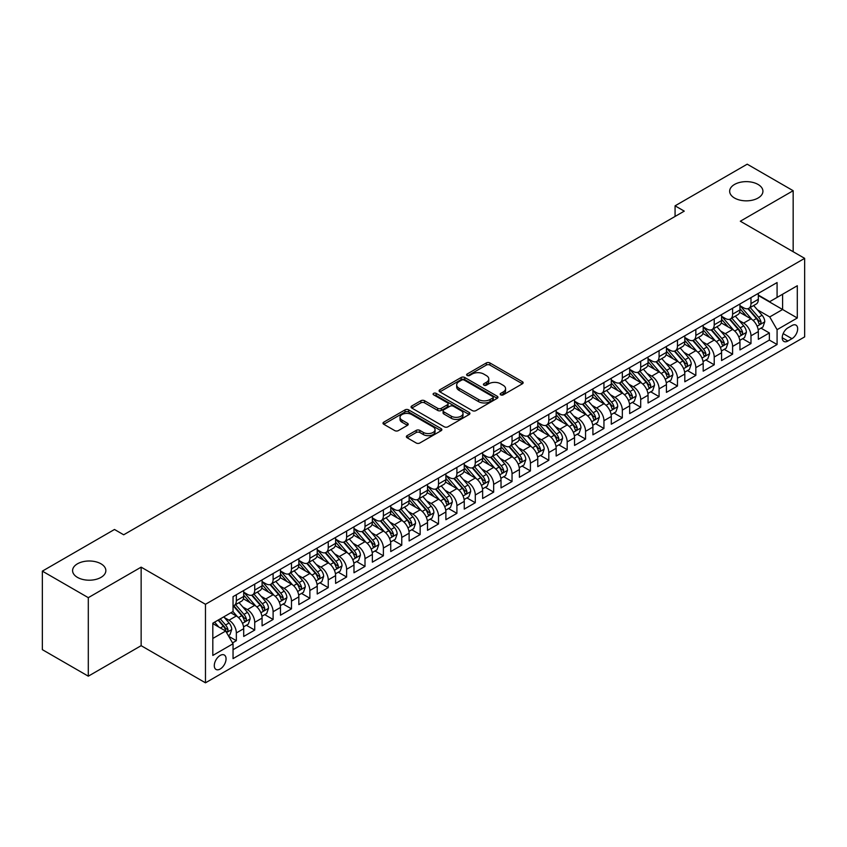 <?xml version="1.0" encoding="UTF-8"?>
<svg xmlns="http://www.w3.org/2000/svg" width="847" height="847" viewBox="0 0 847 847"><rect width="100%" height="100%" fill="white"/><g stroke="black" fill="none" stroke-linecap="round" stroke-linejoin="round"><path stroke-width="1.27" d="M500.704 394.85A1.789 1.027 0 0 0 503.224 394.85L522.398 383.786A2.552 1.472 0 0 0 523.139 382.749A2.552 1.472 0 0 0 522.398 381.701L489.926 362.95A2.552 1.472 0 0 0 486.316 362.95L467.142 374.025A1.789 1.027 0 0 0 466.623 374.755A1.789 1.027 0 0 0 467.142 375.475A1.789 1.027 0 0 0 469.672 375.475L472.15 374.046A8.163 4.711 0 0 1 483.701 374.046L486.4 375.613A8.163 4.711 0 0 1 488.793 378.948A8.163 4.711 0 0 1 486.4 382.272L483.923 383.712A1.789 1.027 0 0 0 483.404 384.432A1.789 1.027 0 0 0 483.923 385.163A1.789 1.027 0 0 0 486.453 385.163L488.931 383.733A8.163 4.711 0 0 1 500.471 383.733L503.182 385.3A8.163 4.711 0 0 1 505.574 388.625A8.163 4.711 0 0 1 503.182 391.96L500.704 393.4A1.789 1.027 0 0 0 500.175 394.12A1.789 1.027 0 0 0 500.704 394.85L500.704 393.4M100.984 563.806A16.633 9.603 0 0 0 82.847 561.73A16.633 9.603 0 0 0 72.588 570.603A16.633 9.603 0 0 0 77.458 577.389A16.633 9.603 0 0 0 95.584 579.475A16.633 9.603 0 0 0 105.854 570.603A16.633 9.603 0 0 0 100.984 563.806M758.054 184.445A16.633 9.603 0 0 0 739.929 182.37A16.633 9.603 0 0 0 729.659 191.242A16.633 9.603 0 0 0 734.529 198.029A16.633 9.603 0 0 0 752.665 200.114A16.633 9.603 0 0 0 762.925 191.242A16.633 9.603 0 0 0 758.054 184.445M220.178 669.024A8.322 4.807 120 0 0 225.609 661.698A8.322 4.807 120 0 0 224.328 655.027A8.322 4.807 120 0 0 220.178 655.44A8.322 4.807 120 0 0 214.736 662.767A8.322 4.807 120 0 0 216.017 669.437A8.322 4.807 120 0 0 220.178 669.024M407.111 435.654A2.552 1.472 0 0 0 406.369 436.703A2.552 1.472 0 0 0 407.111 437.74L416.226 443.002A2.552 1.472 0 0 0 419.837 443.002L441.118 430.71A2.552 1.472 0 0 0 441.869 429.673A2.552 1.472 0 0 0 441.118 428.624L408.646 409.874A2.552 1.472 0 0 0 405.035 409.874L383.755 422.166A2.552 1.472 0 0 0 383.003 423.214A2.552 1.472 0 0 0 383.755 424.252L394.755 430.604A2.552 1.472 0 0 0 398.365 430.604L407.471 425.342A2.552 1.472 0 0 0 408.222 424.305A2.552 1.472 0 0 0 407.471 423.267L402.018 420.112A6.829 3.939 0 0 1 400.017 417.327A6.829 3.939 0 0 1 404.231 413.685A6.829 3.939 0 0 1 411.674 414.543L433.05 426.877A6.829 3.939 0 0 1 435.051 429.673A6.829 3.939 0 0 1 430.837 433.304A6.829 3.939 0 0 1 423.394 432.457L419.837 430.392A2.552 1.472 0 0 0 416.226 430.392L407.111 435.654L407.111 437.74M141.142 567.151L88.3 597.664L42.35 571.132L42.35 649.66L88.3 676.181L141.142 645.679L205.472 682.82L205.472 604.292L141.142 567.151L141.142 645.679M793.163 251.728L793.163 190.713L740.32 221.215L804.65 258.356L205.472 604.292M793.163 190.713L747.213 164.18L675.07 205.832L675.07 216.44M42.35 571.132L114.493 529.481L123.683 534.785L684.26 211.136L675.07 205.832M472.33 410.604A2.552 1.472 0 0 0 475.94 410.604L497.231 398.312A2.552 1.472 0 0 0 497.972 397.275A2.552 1.472 0 0 0 497.231 396.237L464.749 377.487A2.552 1.472 0 0 0 461.149 377.487L439.858 389.779A2.552 1.472 0 0 0 439.106 390.816A2.552 1.472 0 0 0 439.858 391.854L472.33 410.604M434.352 395.242A1.789 1.027 0 0 1 436.163 395.496L436.163 393.368L469.174 412.425A2.552 1.472 0 0 1 469.926 413.474A2.552 1.472 0 0 1 469.174 414.511L447.883 426.803A2.552 1.472 0 0 1 444.273 426.803L411.801 408.053L411.801 405.967A2.552 1.472 0 0 0 411.06 407.015A2.552 1.472 0 0 0 411.801 408.053M411.801 405.967L420.917 400.716A2.552 1.472 0 0 1 424.527 400.716L437.698 408.318A2.552 1.472 0 0 0 441.298 408.318L447.343 404.824A2.552 1.472 0 0 0 448.095 403.786A2.552 1.472 0 0 0 447.343 402.738L433.632 394.829A1.789 1.027 0 0 1 433.113 394.099A1.789 1.027 0 0 1 434.215 393.146A1.789 1.027 0 0 1 436.163 393.368M232.533 642.894L236.345 640.692L228.722 636.288M224.381 617.548L228.997 620.205A10.397 6.003 60 0 1 236.345 632.942L243.703 628.696L243.703 636.446L254.725 630.083L246.361 625.255M242.761 606.939L247.377 609.596A10.397 6.003 60 0 1 254.725 622.333L262.083 618.088L262.083 625.838L273.105 619.464L264.74 614.636M261.141 596.32L265.757 598.988A10.397 6.003 60 0 1 273.105 611.725L280.463 607.479L280.463 615.218L291.484 608.855L283.12 604.027M279.521 585.711L284.137 588.379A10.397 6.003 60 0 1 291.484 601.105L298.843 596.86L298.843 604.61L309.864 598.247L301.5 593.419M297.9 575.102L302.517 577.76A10.397 6.003 60 0 1 309.864 590.497L317.223 586.251L317.223 594.001L328.244 587.638L319.88 582.8M316.28 564.483L320.897 567.151A10.397 6.003 60 0 1 328.244 579.888L335.603 575.642L335.603 583.392L346.624 577.019L338.26 572.191M334.66 553.874L339.276 556.543A10.397 6.003 60 0 1 346.624 569.279L353.982 565.034L353.982 572.773L365.004 566.41L356.64 561.582M353.04 543.266L357.656 545.934A10.397 6.003 60 0 1 365.004 558.66L372.362 554.414L372.362 562.164L383.384 555.801L375.02 550.974M371.42 532.657L376.036 535.315A10.397 6.003 60 0 1 383.384 548.051L390.742 543.806L390.742 551.556L401.764 545.182L393.4 540.354M389.8 522.038L394.416 524.706A10.397 6.003 60 0 1 401.764 537.443L409.122 533.197L409.122 540.947L420.144 534.573L411.78 529.746M408.18 511.429L412.796 514.097A10.397 6.003 60 0 1 420.144 526.834L427.502 522.588L427.502 530.328L438.524 523.965L430.16 519.137M426.56 500.821L431.176 503.489A10.397 6.003 60 0 1 438.524 516.215L445.882 511.969L445.882 519.719L456.904 513.356L448.539 508.528M444.94 490.212L449.556 492.869A10.397 6.003 60 0 1 456.904 505.606L464.262 501.36L464.262 509.111L475.283 502.737L466.919 497.909M463.32 479.593L467.936 482.261A10.397 6.003 60 0 1 475.283 494.997L482.642 490.752L482.642 498.502L493.663 492.128L485.299 487.3M481.699 468.984L486.316 471.652A10.397 6.003 60 0 1 493.663 484.389L501.022 480.143L501.022 487.883L512.043 481.52L503.679 476.692M500.079 458.375L504.696 461.043A10.397 6.003 60 0 1 512.043 473.769L519.402 469.524L519.402 477.274L530.423 470.911L522.059 466.083M518.459 447.767L523.075 450.424A10.397 6.003 60 0 1 530.423 463.161L537.771 458.915L537.771 466.665L548.803 460.292L540.439 455.464M536.839 437.147L541.455 439.815A10.397 6.003 60 0 1 548.803 452.552L556.151 448.307L556.151 456.046L567.183 449.683L558.819 444.855M555.219 426.539L559.835 429.207A10.397 6.003 60 0 1 567.183 441.933L574.531 437.698L574.531 445.437L585.563 439.074L577.199 434.246M573.599 415.93L578.215 418.587A10.397 6.003 60 0 1 585.563 431.324L592.911 427.079L592.911 434.829L603.943 428.466L595.579 423.638M591.979 405.321L596.595 407.979A10.397 6.003 60 0 1 603.943 420.715L611.29 416.47L611.29 424.22L622.323 417.846L613.959 413.018M610.359 394.702L614.975 397.37A10.397 6.003 60 0 1 622.323 410.107L629.67 405.861L629.67 413.601L640.703 407.238L632.338 402.41M628.739 384.093L633.355 386.761A10.397 6.003 60 0 1 640.703 399.488L648.05 395.242L648.05 402.992L659.082 396.629L650.718 391.801M647.119 373.485L651.735 376.142A10.397 6.003 60 0 1 659.082 388.879L666.43 384.633L666.43 392.383L677.462 386.02L669.098 381.192M665.498 362.876L670.115 365.533A10.397 6.003 60 0 1 677.462 378.27L684.81 374.025L684.81 381.775L695.842 375.401L687.478 370.573M683.878 352.257L688.495 354.925A10.397 6.003 60 0 1 695.842 367.662L703.19 363.416L703.19 371.155L714.222 364.792L705.858 359.964M702.258 341.648L706.874 344.316A10.397 6.003 60 0 1 714.222 357.042L721.57 352.797L721.57 360.547L732.602 354.184L724.238 349.356M720.638 331.039L725.254 333.697A10.397 6.003 60 0 1 732.602 346.434L739.95 342.188L739.95 349.938L750.982 343.564L750.982 335.825A10.397 6.003 -120 0 0 743.634 323.088L739.018 320.42M742.618 338.736L750.982 343.564M243.703 628.696A10.397 6.003 -120 0 0 236.345 615.97L230.839 612.783M262.083 618.088A10.397 6.003 -120 0 0 254.725 605.351L243.364 598.787M280.463 607.479A10.397 6.003 -120 0 0 273.105 594.742L261.744 588.178M298.843 596.86A10.397 6.003 -120 0 0 291.484 584.134L280.124 577.569M317.223 586.251A10.397 6.003 -120 0 0 309.864 573.514L298.504 566.961M335.603 575.642A10.397 6.003 -120 0 0 328.244 562.906L316.884 556.341M353.982 565.034A10.397 6.003 -120 0 0 346.624 552.297L335.264 545.733M372.362 554.414A10.397 6.003 -120 0 0 365.004 541.688L353.644 535.124M390.742 543.806A10.397 6.003 -120 0 0 383.384 531.069L372.024 524.515M409.122 533.197A10.397 6.003 -120 0 0 401.764 520.46L390.403 513.896M427.502 522.588A10.397 6.003 -120 0 0 420.144 509.852L408.783 503.287M445.882 511.969A10.397 6.003 -120 0 0 438.524 499.243L427.163 492.679M464.262 501.36A10.397 6.003 -120 0 0 456.904 488.624L445.543 482.07M482.642 490.752A10.397 6.003 -120 0 0 475.283 478.015L463.923 471.451M501.022 480.143A10.397 6.003 -120 0 0 493.663 467.406L482.303 460.842M519.402 469.524A10.397 6.003 -120 0 0 512.043 456.798L500.683 450.233M537.771 458.915A10.397 6.003 -120 0 0 530.423 446.178L519.063 439.625M556.151 448.307A10.397 6.003 -120 0 0 548.803 435.57L537.432 429.006M574.531 437.698A10.397 6.003 -120 0 0 567.183 424.961L555.812 418.397M592.911 427.079A10.397 6.003 -120 0 0 585.563 414.352L574.192 407.788M611.29 416.47A10.397 6.003 -120 0 0 603.943 403.733L592.572 397.169M629.67 405.861A10.397 6.003 -120 0 0 622.323 393.124L610.952 386.56M648.05 395.242A10.397 6.003 -120 0 0 640.703 382.516L629.332 375.952M666.43 384.633A10.397 6.003 -120 0 0 659.082 371.907L647.711 365.343M684.81 374.025A10.397 6.003 -120 0 0 677.462 361.288L666.091 354.724M703.19 363.416A10.397 6.003 -120 0 0 695.842 350.679L684.471 344.115M721.57 352.797A10.397 6.003 -120 0 0 714.222 340.071L702.851 333.506M739.95 342.188A10.397 6.003 -120 0 0 732.602 329.451L721.231 322.898M791.966 325.534L787.922 327.863A8.057 4.648 120 0 0 782.66 334.967A8.057 4.648 120 0 0 783.899 341.426A8.057 4.648 120 0 0 787.922 341.023L791.966 338.684A8.057 4.648 120 0 0 797.228 331.59A8.057 4.648 120 0 0 796 325.132A8.057 4.648 120 0 0 791.966 325.534M205.472 682.82L804.65 336.884L804.65 258.356M212.819 638.458L225.683 631.036L233.041 643.762L233.041 658.627L777.08 344.528L777.08 329.674L769.732 316.937L757.398 309.811M233.041 643.762L212.819 655.44L212.819 623.18L233.041 611.513L233.041 596.648L777.08 282.549L777.08 297.413L797.302 285.735L797.302 317.996L777.08 329.674M243.703 592.191L247.377 594.319A10.397 6.003 60 0 0 252.575 594.838L259.923 590.592A10.397 6.003 -120 0 0 262.083 585.828L262.083 579.888M262.083 581.582L265.757 583.71A10.397 6.003 60 0 0 270.955 584.218L278.303 579.973A10.397 6.003 -120 0 0 280.463 575.219L280.463 569.279M280.463 570.973L284.137 573.091A10.397 6.003 60 0 0 289.335 573.61L296.683 569.364A10.397 6.003 -120 0 0 298.843 564.61L298.843 558.66M298.843 560.365L302.517 562.482A10.397 6.003 60 0 0 307.715 563.001L315.063 558.755A10.397 6.003 -120 0 0 317.223 553.991L317.223 548.051M317.223 549.745L320.897 551.873A10.397 6.003 60 0 0 326.095 552.382L333.443 548.147A10.397 6.003 -120 0 0 335.603 543.382L335.603 537.443M335.603 539.137L339.276 541.265A10.397 6.003 60 0 0 344.475 541.773L351.823 537.527A10.397 6.003 -120 0 0 353.982 532.774L353.982 526.823M353.982 528.528L357.656 530.646A10.397 6.003 60 0 0 362.855 531.164L370.203 526.919A10.397 6.003 -120 0 0 372.362 522.165L372.362 516.215M372.362 517.919L376.036 520.037A10.397 6.003 60 0 0 381.235 520.556L388.582 516.31A10.397 6.003 -120 0 0 390.742 511.546L390.742 505.606M390.742 507.3L394.416 509.428A10.397 6.003 60 0 0 399.615 509.936L406.962 505.701A10.397 6.003 -120 0 0 409.122 500.937L409.122 494.997M409.122 496.691L412.796 498.819A10.397 6.003 60 0 0 417.995 499.328L425.342 495.082A10.397 6.003 -120 0 0 427.502 490.328L427.502 484.378M427.502 486.083L431.176 488.2A10.397 6.003 60 0 0 436.374 488.719L443.722 484.473A10.397 6.003 -120 0 0 445.882 479.709L445.882 473.769M445.882 475.474L449.556 477.592A10.397 6.003 60 0 0 454.754 478.11L462.102 473.865A10.397 6.003 -120 0 0 464.262 469.1L464.262 463.161M464.262 464.855L467.936 466.983A10.397 6.003 60 0 0 473.134 467.491L480.482 463.245A10.397 6.003 -120 0 0 482.642 458.492L482.642 452.552M482.642 454.246L486.316 456.364A10.397 6.003 60 0 0 491.514 456.882L498.862 452.637A10.397 6.003 -120 0 0 501.022 447.883L501.022 441.933M501.022 443.637L504.696 445.755A10.397 6.003 60 0 0 509.894 446.274L517.242 442.028A10.397 6.003 -120 0 0 519.402 437.264L519.402 431.324M519.402 433.029L523.075 435.146A10.397 6.003 60 0 0 528.274 435.665L535.622 431.419A10.397 6.003 -120 0 0 537.771 426.655L537.771 420.715M537.771 422.409L541.455 424.538A10.397 6.003 60 0 0 546.654 425.046L554.002 420.8A10.397 6.003 -120 0 0 556.151 416.046L556.151 410.107M556.151 411.801L559.835 413.918A10.397 6.003 60 0 0 565.034 414.437L572.381 410.192A10.397 6.003 -120 0 0 574.531 405.438L574.531 399.488M574.531 401.192L578.215 403.31A10.397 6.003 60 0 0 583.414 403.828L590.761 399.583A10.397 6.003 -120 0 0 592.911 394.818L592.911 388.879M592.911 390.573L596.595 392.701A10.397 6.003 60 0 0 601.793 393.22L609.141 388.974A10.397 6.003 -120 0 0 611.29 384.21L611.29 378.27M611.29 379.964L614.975 382.092A10.397 6.003 60 0 0 620.173 382.6L627.521 378.355A10.397 6.003 -120 0 0 629.67 373.601L629.67 367.662M629.67 369.356L633.355 371.473A10.397 6.003 60 0 0 638.553 371.992L645.901 367.746A10.397 6.003 -120 0 0 648.05 362.992L648.05 357.042M648.05 358.747L651.735 360.864A10.397 6.003 60 0 0 656.933 361.383L664.281 357.138A10.397 6.003 -120 0 0 666.43 352.373L666.43 346.434M666.43 348.128L670.115 350.256A10.397 6.003 60 0 0 675.313 350.774L682.661 346.529A10.397 6.003 -120 0 0 684.81 341.765L684.81 335.825M684.81 337.519L688.495 339.647A10.397 6.003 60 0 0 693.693 340.155L701.041 335.91A10.397 6.003 -120 0 0 703.19 331.156L703.19 325.216M703.19 326.91L706.874 329.028A10.397 6.003 60 0 0 712.073 329.547L719.421 325.301A10.397 6.003 -120 0 0 721.57 320.547L721.57 314.597M721.57 316.302L725.254 318.419A10.397 6.003 60 0 0 730.453 318.938L737.801 314.692A10.397 6.003 -120 0 0 739.95 309.928L739.95 303.988M233.041 649.713L769.362 340.071L769.362 332.956L758.33 339.329L758.33 331.579A10.397 6.003 -120 0 0 750.982 318.843L739.611 312.278M739.95 305.682L743.634 307.81A10.397 6.003 -120 0 0 748.833 308.319A10.397 6.003 -120 0 0 750.982 303.565L750.982 297.625M748.833 308.319L756.18 304.084A10.397 6.003 -120 0 0 758.33 299.319L758.33 293.38M236.345 594.742L236.345 600.682A10.397 6.003 60 0 1 234.196 605.446A10.397 6.003 60 0 1 233.041 605.859M234.196 605.446L241.543 601.201A10.397 6.003 -120 0 0 243.703 596.436L243.703 590.497M254.725 584.134L254.725 590.073A10.397 6.003 60 0 1 252.575 594.838M273.105 573.514L273.105 579.464A10.397 6.003 60 0 1 270.955 584.218M291.484 562.906L291.484 568.845A10.397 6.003 60 0 1 289.335 573.61M309.864 552.297L309.864 558.237A10.397 6.003 60 0 1 307.715 563.001M328.244 541.688L328.244 547.628A10.397 6.003 60 0 1 326.095 552.382M346.624 531.069L346.624 537.019A10.397 6.003 60 0 1 344.475 541.773M365.004 520.46L365.004 526.4A10.397 6.003 60 0 1 362.855 531.164M383.384 509.852L383.384 515.791A10.397 6.003 60 0 1 381.235 520.556M401.764 499.243L401.764 505.183A10.397 6.003 60 0 1 399.615 509.936M420.144 488.624L420.144 494.574A10.397 6.003 60 0 1 417.995 499.328M438.524 478.015L438.524 483.955A10.397 6.003 60 0 1 436.374 488.719M456.904 467.406L456.904 473.346A10.397 6.003 60 0 1 454.754 478.11M475.283 456.798L475.283 462.737A10.397 6.003 60 0 1 473.134 467.491M493.663 446.178L493.663 452.129A10.397 6.003 60 0 1 491.514 456.882M512.043 435.57L512.043 441.509A10.397 6.003 60 0 1 509.894 446.274M530.423 424.961L530.423 430.901A10.397 6.003 60 0 1 528.274 435.665M548.803 414.352L548.803 420.292A10.397 6.003 60 0 1 546.654 425.046M567.183 403.733L567.183 409.683A10.397 6.003 60 0 1 565.034 414.437M585.563 393.124L585.563 399.064A10.397 6.003 60 0 1 583.414 403.828M603.943 382.516L603.943 388.455A10.397 6.003 60 0 1 601.793 393.22M622.323 371.897L622.323 377.847A10.397 6.003 60 0 1 620.173 382.6M640.703 361.288L640.703 367.227A10.397 6.003 60 0 1 638.553 371.992M659.082 350.679L659.082 356.619A10.397 6.003 60 0 1 656.933 361.383M677.462 340.071L677.462 346.01A10.397 6.003 60 0 1 675.313 350.774M695.842 329.451L695.842 335.401A10.397 6.003 60 0 1 693.693 340.155M714.222 318.843L714.222 324.782A10.397 6.003 60 0 1 712.073 329.547M732.602 308.234L732.602 314.173A10.397 6.003 60 0 1 730.453 318.938M732.602 346.434L732.602 354.184M714.222 357.042L714.222 364.792M695.842 367.662L695.842 375.401M677.462 378.27L677.462 386.02M659.082 388.879L659.082 396.629M640.703 399.488L640.703 407.238M622.323 410.107L622.323 417.846M603.943 420.715L603.943 428.466M585.563 431.324L585.563 439.074M567.183 441.933L567.183 449.683M548.803 452.552L548.803 460.292M530.423 463.161L530.423 470.911M512.043 473.769L512.043 481.52M493.663 484.389L493.663 492.128M475.283 494.997L475.283 502.737M456.904 505.606L456.904 513.356M438.524 516.215L438.524 523.965M420.144 526.834L420.144 534.573M401.764 537.443L401.764 545.182M383.384 548.051L383.384 555.801M365.004 558.66L365.004 566.41M346.624 569.279L346.624 577.019M328.244 579.888L328.244 587.638M309.864 590.497L309.864 598.247M291.484 601.105L291.484 608.855M273.105 611.725L273.105 619.464M254.725 622.333L254.725 630.083M236.345 632.942L236.345 640.692M225.683 631.036L212.819 623.604M769.732 316.937L782.596 309.504L782.596 294.227L797.302 285.735M758.33 295.497L797.302 317.996M758.33 295.074L769.732 301.659L777.08 297.413M88.3 597.664L88.3 676.181M760.998 328.128L769.362 332.956M769.362 340.071L777.08 344.528M501.413 395.104L503.182 394.088A8.163 4.711 0 0 0 505.574 390.753L505.574 388.625M488.793 378.948L488.793 381.065A8.163 4.711 0 0 1 486.4 384.4L484.632 385.417M522.398 381.701L522.398 383.786L489.926 365.078A2.552 1.472 0 0 0 486.316 365.078L467.862 375.729M497.189 398.334L464.749 379.604A2.552 1.472 0 0 0 461.149 379.604L439.889 391.875M492.721 398.005A1.789 1.027 0 0 0 493.24 397.275A1.789 1.027 0 0 0 492.721 396.544L464.209 380.091A1.789 1.027 0 0 0 461.689 380.091L459.074 381.595A8.163 4.711 0 0 0 456.681 384.93A8.163 4.711 0 0 0 459.074 388.265L478.555 399.509A8.163 4.711 0 0 0 490.106 399.509L492.721 398.005L492.721 400.123A1.789 1.027 0 0 0 493.24 399.392L493.24 397.275M456.681 384.93L456.681 387.058A8.163 4.711 0 0 0 459.074 390.382L459.074 388.265M492.721 400.123L490.106 401.637A8.163 4.711 0 0 1 478.555 401.637L459.074 390.382M411.833 408.074L420.917 402.833L420.917 400.716M448.095 403.786L448.095 405.904A2.552 1.472 0 0 1 447.343 406.952L441.298 410.435A2.552 1.472 0 0 1 437.698 410.435L424.527 402.833A2.552 1.472 0 0 0 420.917 402.833M436.163 395.496L469.143 414.532M451.356 416.205A6.829 3.939 0 0 0 458.799 417.063A6.829 3.939 0 0 0 463.013 413.421A6.829 3.939 0 0 0 461.012 410.636L453.473 406.285A2.552 1.472 0 0 0 449.873 406.285L443.828 409.779A2.552 1.472 0 0 0 443.076 410.816A2.552 1.472 0 0 0 443.828 411.854L451.356 416.205L451.356 418.323A6.829 3.939 0 0 0 458.799 419.18A6.829 3.939 0 0 0 463.013 415.538L463.013 413.421M443.076 410.816L443.076 412.934A2.552 1.472 0 0 0 443.828 413.982L443.828 411.854M451.356 418.323L443.828 413.982M435.051 429.673L435.051 431.79A6.829 3.939 0 0 1 430.837 435.432A6.829 3.939 0 0 1 423.394 434.575L419.837 432.521A2.552 1.472 0 0 0 416.226 432.521L407.142 437.761M400.017 417.327L400.017 419.445A6.829 3.939 0 0 0 402.018 422.23L402.018 420.112M407.471 423.267L407.471 425.342L402.018 422.23M441.086 430.731L408.646 412.002A2.552 1.472 0 0 0 405.035 412.002L383.786 424.273M758.181 329.758L762.925 327.016L764.767 321.712A6.892 3.981 -120 0 0 762.078 315.243L753.682 305.523M751.998 319.52L742.046 307.99A19.883 11.477 -120 0 0 739.95 305.799M746.546 316.28L740.966 309.833A16.506 9.529 -120 0 0 739.95 308.721M747.89 308.7L756.382 318.536A6.892 3.981 60 0 1 758.838 323.279C759.875 324.666 760.617 324.242 761.051 322.008A6.892 3.981 -120 0 0 758.594 317.254L750.188 307.535M748.388 308.541L757.514 319.107A3.504 2.022 60 0 1 758.404 320.473L761.051 322.008M758.838 323.279L759.346 324.094M739.802 340.367L744.545 337.625L746.387 332.32A6.892 3.981 -120 0 0 743.708 325.851L735.302 316.132M733.618 330.129L723.666 318.599A19.883 11.477 -120 0 0 721.57 316.407M728.166 326.889L722.586 320.441A16.506 9.529 -120 0 0 721.57 319.33M729.511 319.308L738.002 329.144A6.892 3.981 60 0 1 740.458 333.887C741.496 335.274 742.237 334.851 742.671 332.617A6.892 3.981 -120 0 0 740.214 327.874L731.808 318.144M730.008 319.15L739.135 329.716A3.504 2.022 60 0 1 740.024 331.092L742.671 332.617M740.458 333.887L740.966 334.703M721.422 350.976L726.165 348.233L728.007 342.929A6.892 3.981 -120 0 0 725.328 336.46L716.922 326.741M715.239 340.738L705.286 329.208A19.883 11.477 -120 0 0 703.19 327.027M709.786 337.508L704.206 331.05A16.506 9.529 -120 0 0 703.19 329.949M711.131 329.917L719.622 339.753A6.892 3.981 60 0 1 722.078 344.496C723.116 345.883 723.857 345.46 724.291 343.226A6.892 3.981 -120 0 0 721.835 338.482L713.439 328.763M711.628 329.758L720.755 340.325A3.504 2.022 60 0 1 721.644 341.701L724.291 343.226M722.078 344.496L722.586 345.311M703.042 361.595L707.785 358.853L709.627 353.548A6.892 3.981 -120 0 0 706.949 347.079L698.542 337.35M696.859 351.346L686.906 339.816A19.883 11.477 -120 0 0 684.81 337.635M691.406 348.117L685.826 341.669A16.506 9.529 -120 0 0 684.81 340.558M692.751 340.536L701.242 350.362A6.892 3.981 60 0 1 703.698 355.115C704.736 356.492 705.477 356.068 705.911 353.834A6.892 3.981 -120 0 0 703.455 349.091L695.059 339.372M693.248 340.367L702.375 350.933A3.504 2.022 60 0 1 703.264 352.31L705.911 353.834M703.698 355.115L704.206 355.931M684.662 372.204L689.405 369.461L691.247 364.157A6.892 3.981 -120 0 0 688.569 357.688L680.162 347.969M678.479 361.965L668.527 350.436A19.883 11.477 -120 0 0 666.43 348.244M673.026 358.726L667.447 352.278A16.506 9.529 -120 0 0 666.43 351.166M674.371 351.145L682.862 360.981A6.892 3.981 60 0 1 685.318 365.724C686.356 367.111 687.097 366.687 687.531 364.454A6.892 3.981 -120 0 0 685.075 359.7L676.679 349.98M674.868 350.986L683.995 361.553A3.504 2.022 60 0 1 684.884 362.918L687.531 364.454M685.318 365.724L685.826 366.539M666.282 382.812L671.025 380.07L672.867 374.766A6.892 3.981 -120 0 0 670.189 368.297L661.782 358.577M660.099 372.574L650.147 361.044A19.883 11.477 -120 0 0 648.05 358.853M654.646 369.334L649.067 362.887A16.506 9.529 -120 0 0 648.05 361.775M655.991 361.754L664.482 371.589A6.892 3.981 60 0 1 666.938 376.333C667.976 377.72 668.717 377.296 669.151 375.062A6.892 3.981 -120 0 0 666.695 370.319L658.299 360.589M656.489 361.595L665.615 372.161A3.504 2.022 60 0 1 666.504 373.538L669.151 375.062M666.938 376.333L667.447 377.148M647.902 393.432L652.645 390.689L654.487 385.374A6.892 3.981 -120 0 0 651.809 378.905L643.402 369.186M641.719 383.183L631.767 371.653A19.883 11.477 -120 0 0 629.67 369.472M636.266 379.954L630.687 373.495A16.506 9.529 -120 0 0 629.67 372.394M637.611 372.362L646.102 382.198A6.892 3.981 60 0 1 648.558 386.941C649.596 388.328 650.337 387.905 650.771 385.671A6.892 3.981 -120 0 0 648.315 380.928L639.919 371.208M638.109 372.204L647.235 382.77A3.504 2.022 60 0 1 648.124 384.146L650.771 385.671M648.558 386.941L649.067 387.757M629.522 404.04L634.265 401.298L636.108 395.994A6.892 3.981 -120 0 0 633.429 389.525L625.022 379.795M623.339 393.802L613.387 382.262A19.883 11.477 -120 0 0 611.29 380.081M617.887 390.562L612.307 384.115A16.506 9.529 -120 0 0 611.29 383.003M619.231 382.982L627.722 392.807A6.892 3.981 60 0 1 630.179 397.561C631.216 398.937 631.957 398.514 632.391 396.28A6.892 3.981 -120 0 0 629.935 391.536L621.539 381.817M619.729 382.812L628.855 393.379A3.504 2.022 60 0 1 629.745 394.755L632.391 396.28M630.179 397.561L630.687 398.376M611.142 414.649L615.885 411.907L617.728 406.602A6.892 3.981 -120 0 0 615.049 400.133L606.643 390.414M604.97 404.411L595.007 392.881A19.883 11.477 -120 0 0 592.911 390.689M599.507 401.171L593.927 394.723A16.506 9.529 -120 0 0 592.911 393.611M600.851 393.59L609.342 403.426A6.892 3.981 60 0 1 611.799 408.169C612.836 409.556 613.577 409.133 614.011 406.899A6.892 3.981 -120 0 0 611.555 402.145L603.159 392.426M601.349 393.432L610.475 403.998A3.504 2.022 60 0 1 611.365 405.364L614.011 406.899M611.799 408.169L612.307 408.985M592.762 425.258L597.506 422.515L599.348 417.211A6.892 3.981 -120 0 0 596.669 410.742L588.263 401.023M586.59 415.019L576.627 403.49A19.883 11.477 -120 0 0 574.531 401.298M581.127 411.78L575.558 405.332A16.506 9.529 -120 0 0 574.531 404.231M582.471 404.199L590.962 414.035A6.892 3.981 60 0 1 593.419 418.778C594.456 420.165 595.197 419.741 595.632 417.507A6.892 3.981 -120 0 0 593.175 412.764L584.779 403.034M582.969 404.04L592.095 414.607A3.504 2.022 60 0 1 592.985 415.983L595.632 417.507M593.419 418.778L593.927 419.593M574.382 435.877L579.126 433.135L580.968 427.82A6.892 3.981 -120 0 0 578.289 421.361L569.883 411.631M568.21 425.628L558.247 414.098A19.883 11.477 -120 0 0 556.151 411.917M562.747 422.399L557.178 415.951A16.506 9.529 -120 0 0 556.151 414.839M564.091 414.808L572.583 424.643A6.892 3.981 60 0 1 575.039 429.387C576.076 430.774 576.818 430.35 577.252 428.116A6.892 3.981 -120 0 0 574.795 423.373L566.399 413.654M564.589 414.649L573.715 425.215A3.504 2.022 60 0 1 574.605 426.592L577.252 428.116M575.039 429.387L575.547 430.212M556.003 446.485L560.746 443.743L562.588 438.439A6.892 3.981 -120 0 0 559.909 431.97L551.503 422.24M549.83 436.247L539.867 424.707A19.883 11.477 -120 0 0 537.771 422.526M544.367 433.008L538.798 426.56A16.506 9.529 -120 0 0 537.771 425.448M545.712 425.427L554.203 435.263A6.892 3.981 60 0 1 556.659 440.006C557.697 441.382 558.438 440.959 558.872 438.725A6.892 3.981 -120 0 0 556.415 433.982L548.02 424.262M546.209 425.258L555.336 435.834A3.504 2.022 60 0 1 556.225 437.2L558.872 438.725M556.659 440.006L557.167 440.821M537.623 457.094L542.366 454.352L544.208 449.048A6.892 3.981 -120 0 0 541.529 442.579L533.123 432.859M531.45 446.856L521.487 435.326A19.883 11.477 -120 0 0 519.402 433.135M525.987 443.616L520.418 437.168A16.506 9.529 -120 0 0 519.402 436.057M527.332 436.036L535.833 445.871A6.892 3.981 60 0 1 538.279 450.615C539.317 452.002 540.058 451.578 540.492 449.344A6.892 3.981 -120 0 0 538.036 444.59L529.64 434.871M527.829 435.877L536.956 446.443A3.504 2.022 60 0 1 537.845 447.809L540.492 449.344M538.279 450.615L538.787 451.43M519.243 467.703L523.997 464.961L525.828 459.656A6.892 3.981 -120 0 0 523.15 453.187L514.754 443.468M513.07 457.465L503.107 445.935A19.883 11.477 -120 0 0 501.022 443.754M507.607 454.225L502.038 447.777A16.506 9.529 -120 0 0 501.022 446.676M508.952 446.644L517.453 456.48A6.892 3.981 60 0 1 519.899 461.223C520.937 462.61 521.678 462.187 522.112 459.953A6.892 3.981 -120 0 0 519.656 455.21L511.26 445.48M509.449 446.485L518.576 457.052A3.504 2.022 60 0 1 519.465 458.428L522.112 459.953M519.899 461.223L520.407 462.038M500.863 478.322L505.617 475.58L507.448 470.265A6.892 3.981 -120 0 0 504.77 463.807L496.374 454.077M494.69 468.073L484.728 456.544A19.883 11.477 -120 0 0 482.642 454.363M489.227 464.844L483.658 458.396A16.506 9.529 -120 0 0 482.642 457.285M490.572 457.253L499.074 467.089A6.892 3.981 60 0 1 501.519 471.832C502.557 473.219 503.298 472.795 503.732 470.561A6.892 3.981 -120 0 0 501.276 465.818L492.88 456.099M491.069 457.094L500.196 467.66A3.504 2.022 60 0 1 501.085 469.037L503.732 470.561M501.519 471.832L502.027 472.658M482.483 488.931L487.237 486.189L489.068 480.884A6.892 3.981 -120 0 0 486.39 474.415L477.994 464.696M476.31 478.693L466.348 467.163A19.883 11.477 -120 0 0 464.262 464.971M470.847 475.453L465.278 469.005A16.506 9.529 -120 0 0 464.262 467.893M472.192 467.872L480.694 477.708A6.892 3.981 60 0 1 483.15 482.451C484.177 483.838 484.918 483.404 485.352 481.17A6.892 3.981 -120 0 0 482.896 476.427L474.5 466.708M472.69 467.713L481.827 478.28A3.504 2.022 60 0 1 482.705 479.646L485.352 481.17M483.15 482.451L483.648 483.266M464.103 499.539L468.857 496.797L470.688 491.493A6.892 3.981 -120 0 0 468.01 485.024L459.614 475.305M457.931 489.301L447.968 477.772A19.883 11.477 -120 0 0 445.882 475.58M452.467 486.062L446.898 479.614A16.506 9.529 -120 0 0 445.882 478.502M453.812 478.481L462.314 488.317A6.892 3.981 60 0 1 464.77 493.06C465.797 494.447 466.538 494.023 466.972 491.789A6.892 3.981 -120 0 0 464.516 487.046L456.12 477.316M454.31 478.322L463.447 488.888A3.504 2.022 60 0 1 464.325 490.254L466.972 491.789M464.77 493.06L465.268 493.875M445.723 510.148L450.477 507.406L452.309 502.102A6.892 3.981 -120 0 0 449.63 495.633L441.234 485.913M439.551 499.91L429.588 488.38A19.883 11.477 -120 0 0 427.502 486.199M434.088 496.681L428.518 490.222A16.506 9.529 -120 0 0 427.502 489.121M435.432 489.09L443.934 498.925A6.892 3.981 60 0 1 446.39 503.669C447.417 505.056 448.158 504.632 448.592 502.398A6.892 3.981 -120 0 0 446.136 497.655L437.74 487.925M435.93 488.931L445.067 499.497A3.504 2.022 60 0 1 445.946 500.873L448.592 502.398M446.39 503.669L446.888 504.484M427.343 520.767L432.097 518.025L433.929 512.71A6.892 3.981 -120 0 0 431.25 506.252L422.854 496.522M421.171 510.519L411.208 498.989A19.883 11.477 -120 0 0 409.122 496.808M415.708 507.289L410.139 500.842A16.506 9.529 -120 0 0 409.122 499.73M417.052 499.698L425.554 509.534A6.892 3.981 60 0 1 428.01 514.288C429.037 515.664 429.778 515.241 430.212 513.007A6.892 3.981 -120 0 0 427.756 508.264L419.36 498.544M417.56 499.539L426.687 510.106A3.504 2.022 60 0 1 427.566 511.482L430.212 513.007M428.01 514.288L428.508 515.103M408.963 531.376L413.717 528.634L415.549 523.33A6.892 3.981 -120 0 0 412.87 516.861L404.474 507.141M402.791 521.138L392.828 509.608A19.883 11.477 -120 0 0 390.742 507.417M397.328 517.898L391.759 511.45A16.506 9.529 -120 0 0 390.742 510.339M398.672 510.318L407.174 520.153A6.892 3.981 60 0 1 409.63 524.896C410.657 526.283 411.398 525.86 411.833 523.615A6.892 3.981 -120 0 0 409.376 518.872L400.98 509.153M399.181 510.159L408.307 520.725A3.504 2.022 60 0 1 409.186 522.091L411.833 523.615M409.63 524.896L410.128 525.712M390.583 541.985L395.337 539.243L397.169 533.938A6.892 3.981 -120 0 0 394.49 527.469L386.094 517.75M384.411 531.747L374.448 520.217A19.883 11.477 -120 0 0 372.362 518.025M378.948 528.507L373.379 522.059A16.506 9.529 -120 0 0 372.362 520.947M380.292 520.926L388.794 530.762A6.892 3.981 60 0 1 391.25 535.505C392.277 536.892 393.019 536.469 393.453 534.235A6.892 3.981 -120 0 0 390.996 529.491L382.6 519.762M380.801 520.767L389.927 531.334A3.504 2.022 60 0 1 390.806 532.71L393.453 534.235M391.25 535.505L391.748 536.32M372.204 552.593L376.957 549.851L378.789 544.547A6.892 3.981 -120 0 0 376.11 538.078L367.714 528.359M366.031 542.355L356.068 530.825A19.883 11.477 -120 0 0 353.982 528.644M360.568 539.126L354.999 532.668A16.506 9.529 -120 0 0 353.982 531.567M361.913 531.535L370.414 541.371A6.892 3.981 60 0 1 372.871 546.114C373.898 547.501 374.639 547.077 375.073 544.843A6.892 3.981 -120 0 0 372.616 540.1L364.221 530.381M362.421 531.376L371.547 541.942A3.504 2.022 60 0 1 372.426 543.319L375.073 544.843M372.871 546.114L373.368 546.929M353.824 563.213L358.577 560.47L360.409 555.166A6.892 3.981 -120 0 0 357.73 548.697L349.335 538.967M347.651 552.964L337.688 541.434A19.883 11.477 -120 0 0 335.603 539.253M342.188 549.735L336.619 543.287A16.506 9.529 -120 0 0 335.603 542.175M343.533 542.154L352.034 551.979A6.892 3.981 60 0 1 354.491 556.733C355.518 558.109 356.259 557.686 356.693 555.452A6.892 3.981 -120 0 0 354.237 550.709L345.841 540.989M344.041 541.985L353.167 552.551A3.504 2.022 60 0 1 354.046 553.927L356.693 555.452M354.491 556.733L354.988 557.548M335.444 573.821L340.198 571.079L342.029 565.775A6.892 3.981 -120 0 0 339.351 559.306L330.955 549.587M329.271 563.583L319.308 552.053A19.883 11.477 -120 0 0 317.223 549.862M323.808 560.343L318.239 553.896A16.506 9.529 -120 0 0 317.223 552.784M325.153 552.763L333.654 562.599A6.892 3.981 60 0 1 336.111 567.342C337.138 568.729 337.879 568.305 338.313 566.071A6.892 3.981 -120 0 0 335.857 561.317L327.461 551.598M325.661 552.604L334.787 563.17A3.504 2.022 60 0 1 335.666 564.536L338.313 566.071M336.111 567.342L336.608 568.157M317.064 584.43L321.818 581.688L323.649 576.384A6.892 3.981 -120 0 0 320.971 569.915L312.575 560.195M310.891 574.192L300.929 562.662A19.883 11.477 -120 0 0 298.843 560.47M305.428 570.952L299.859 564.504A16.506 9.529 -120 0 0 298.843 563.393M306.773 563.371L315.275 573.207A6.892 3.981 60 0 1 317.731 577.95C318.758 579.337 319.499 578.914 319.933 576.68A6.892 3.981 -120 0 0 317.477 571.937L309.081 562.207M307.281 563.213L316.407 573.779A3.504 2.022 60 0 1 317.286 575.155L319.933 576.68M317.731 577.95L318.228 578.766M298.684 595.049L303.438 592.307L305.269 586.992A6.892 3.981 -120 0 0 302.591 580.523L294.195 570.804M292.511 584.801L282.549 573.271A19.883 11.477 -120 0 0 280.463 571.09M287.048 581.571L281.479 575.113A16.506 9.529 -120 0 0 280.463 574.012M288.393 573.98L296.895 583.816A6.892 3.981 60 0 1 299.351 588.559C300.378 589.946 301.119 589.523 301.553 587.289A6.892 3.981 -120 0 0 299.097 582.545L290.701 572.826M288.901 573.821L298.028 584.388A3.504 2.022 60 0 1 298.906 585.764L301.553 587.289M299.351 588.559L299.849 589.374M280.304 605.658L285.058 602.916L286.889 597.611A6.892 3.981 -120 0 0 284.211 591.142L275.815 581.413M274.132 595.409L264.169 583.879A19.883 11.477 -120 0 0 262.083 581.698M268.668 592.18L263.099 585.732A16.506 9.529 -120 0 0 262.083 584.621M270.013 584.599L278.515 594.425A6.892 3.981 60 0 1 280.971 599.178C281.998 600.555 282.739 600.131 283.173 597.897A6.892 3.981 -120 0 0 280.717 593.154L272.321 583.435M270.521 584.43L279.648 594.996A3.504 2.022 60 0 1 280.526 596.373L283.173 597.897M280.971 599.178L281.469 599.994M261.924 616.267L266.678 613.524L268.51 608.22A6.892 3.981 -120 0 0 265.831 601.751L257.435 592.032M255.752 606.029L245.789 594.499A19.883 11.477 -120 0 0 243.703 592.307M250.289 602.789L244.719 596.341A16.506 9.529 -120 0 0 243.703 595.229M251.633 595.208L260.135 605.044A6.892 3.981 60 0 1 262.591 609.787C263.618 611.174 264.359 610.751 264.793 608.517A6.892 3.981 -120 0 0 262.337 603.763L253.941 594.043M252.141 595.049L261.268 605.616A3.504 2.022 60 0 1 262.147 606.981L264.793 608.517M262.591 609.787L263.089 610.602M243.544 626.875L248.298 624.133L250.13 618.829A6.892 3.981 -120 0 0 247.451 612.36L239.055 602.641M237.372 616.637L232.978 611.545M231.909 613.397L231.189 612.572M233.253 605.817L241.755 615.653A6.892 3.981 60 0 1 244.211 620.396C245.238 621.783 245.979 621.359 246.413 619.125A6.892 3.981 -120 0 0 243.957 614.382L235.561 604.652M233.761 605.658L242.888 616.224A3.504 2.022 60 0 1 243.767 617.601L246.413 619.125M244.211 620.396L244.709 621.211M228.351 635.652L229.918 634.752L231.75 629.437A6.892 3.981 -120 0 0 229.071 622.979L223.788 616.849M218.844 627.087L214.598 622.153M213.529 624.017L212.819 623.191M218.081 620.142L223.375 626.261A6.892 3.981 60 0 1 225.831 631.004C226.858 632.391 227.599 631.968 228.034 629.734A6.892 3.981 -120 0 0 225.577 624.991L220.294 618.871M218.515 619.898L224.508 626.833A3.504 2.022 60 0 1 225.387 628.209L228.034 629.734M225.831 631.004L226.329 631.83M228.997 620.205L236.345 615.97M247.377 609.596L254.725 605.351M265.757 598.988L273.105 594.742M284.137 588.379L291.484 584.134M302.517 577.76L309.864 573.514M320.897 567.151L328.244 562.906M339.276 556.543L346.624 552.297M357.656 545.934L365.004 541.688M376.036 535.315L383.384 531.069M394.416 524.706L401.764 520.46M412.796 514.097L420.144 509.852M431.176 503.489L438.524 499.243M449.556 492.869L456.904 488.624M467.936 482.261L475.283 478.015M486.316 471.652L493.663 467.406M504.696 461.043L512.043 456.798M523.075 450.424L530.423 446.178M541.455 439.815L548.803 435.57M559.835 429.207L567.183 424.961M578.215 418.587L585.563 414.352M596.595 407.979L603.943 403.733M614.975 397.37L622.323 393.124M633.355 386.761L640.703 382.516M651.735 376.142L659.082 371.907M670.115 365.533L677.462 361.288M688.495 354.925L695.842 350.679M706.874 344.316L714.222 340.071M725.254 333.697L732.602 329.451M743.634 323.088L750.982 318.843M750.982 303.565L758.33 299.319M236.345 600.682L243.703 596.436M254.725 590.073L262.083 585.828M273.105 579.464L280.463 575.219M291.484 568.845L298.843 564.61M309.864 558.237L317.223 553.991M328.244 547.628L335.603 543.382M346.624 537.019L353.982 532.774M365.004 526.4L372.362 522.165M383.384 515.791L390.742 511.546M401.764 505.183L409.122 500.937M420.144 494.574L427.502 490.328M438.524 483.955L445.882 479.709M456.904 473.346L464.262 469.1M475.283 462.737L482.642 458.492M493.663 452.129L501.022 447.883M512.043 441.509L519.402 437.264M530.423 430.901L537.771 426.655M548.803 420.292L556.151 416.046M567.183 409.683L574.531 405.438M585.563 399.064L592.911 394.818M603.943 388.455L611.29 384.21M622.323 377.847L629.67 373.601M640.703 367.227L648.05 362.992M659.082 356.619L666.43 352.373M677.462 346.01L684.81 341.765M695.842 335.401L703.19 331.156M714.222 324.782L721.57 320.547M732.602 314.173L739.95 309.928M750.982 335.825L758.33 331.579M783.157 333.602L791.966 338.684M782.226 337.731L787.922 341.023M503.182 394.088L503.182 391.96M483.923 385.163L483.923 383.712M486.4 384.4L486.4 382.272M467.142 375.475L467.142 374.025M486.316 365.078L486.316 362.95M489.926 365.078L489.926 362.95M439.858 391.854L439.858 389.779M461.149 379.604L461.149 377.487M464.749 379.604L464.749 377.487M497.231 398.312L497.231 396.237M478.555 401.637L478.555 399.509M490.106 401.637L490.106 399.509M424.527 402.833L424.527 400.716M437.698 410.435L437.698 408.318M441.298 410.435L441.298 408.318M447.343 406.952L447.343 404.824M469.174 414.511L469.174 412.425M416.226 432.521L416.226 430.392M419.837 432.521L419.837 430.392M423.394 434.575L423.394 432.457M383.755 424.252L383.755 422.166M405.035 412.002L405.035 409.874M408.646 412.002L408.646 409.874M441.118 430.71L441.118 428.624M757.133 326.222L764.725 321.839M742.046 307.99L742.988 307.44M758.594 317.254L762.078 315.243M753.099 320.431L756.382 318.536M738.753 336.841L746.345 332.458M723.666 318.599L724.609 318.048M740.214 327.874L743.708 325.851M734.72 331.039L738.002 329.144M720.374 347.45L727.965 343.067M705.286 329.208L706.229 328.657M721.835 338.482L725.328 336.46M716.34 341.648L719.622 339.753M701.994 358.059L709.585 353.675M686.906 339.816L687.849 339.276M703.455 349.091L706.949 347.079M697.96 352.267L701.242 350.362M683.614 368.667L691.205 364.284M668.527 350.436L669.469 349.885M685.075 359.7L688.569 357.688M679.58 362.876L682.862 360.981M665.234 379.287L672.825 374.903M650.147 361.044L651.089 360.494M666.695 370.319L670.189 368.297M661.2 373.485L664.482 371.589M646.854 389.895L654.445 385.512M631.767 371.653L632.709 371.113M648.315 380.928L651.809 378.905M642.82 384.093L646.102 382.198M628.474 400.504L636.065 396.121M613.387 382.262L614.329 381.722M629.935 391.536L633.429 389.525M624.44 394.713L627.722 392.807M610.094 411.113L617.685 406.729M595.007 392.881L595.949 392.33M611.555 402.145L615.049 400.133M606.06 405.321L609.342 403.426M591.714 421.732L599.305 417.349M576.627 403.49L577.569 402.939M593.175 412.764L596.669 410.742M587.68 415.93L590.962 414.035M573.334 432.341L580.926 427.957M558.247 414.098L559.189 413.558M574.795 423.373L578.289 421.361M569.3 426.539L572.583 424.643M554.954 442.949L562.546 438.566M539.867 424.707L540.81 424.167M556.415 433.982L559.909 431.97M550.921 437.158L554.203 435.263M536.575 453.558L544.166 449.175M521.487 435.326L522.43 434.776M538.036 444.59L541.529 442.579M532.541 447.767L535.833 445.871M518.195 464.177L525.786 459.794M503.107 445.935L504.05 445.384M519.656 455.21L523.15 453.187M514.161 458.375L517.453 456.48M499.815 474.786L507.406 470.403M484.728 456.544L485.67 456.004M501.276 465.818L504.77 463.807M495.781 468.984L499.074 467.089M481.435 485.395L489.026 481.011M466.348 467.163L467.29 466.612M482.896 476.427L486.39 474.415M477.401 479.603L480.694 477.708M463.055 496.014L470.646 491.631M447.968 477.772L448.91 477.221M464.516 487.046L468.01 485.024M459.021 490.212L462.314 488.317M444.675 506.622L452.266 502.239M429.588 488.38L430.53 487.83M446.136 497.655L449.63 495.633M440.641 500.821L443.934 498.925M426.295 517.231L433.886 512.848M411.208 498.989L412.15 498.449M427.756 508.264L431.25 506.252M422.261 511.429L425.554 509.534M407.915 527.84L415.506 523.457M392.828 509.608L393.77 509.058M409.376 518.872L412.87 516.861M403.881 522.048L407.174 520.153M389.535 538.459L397.127 534.076M374.448 520.217L375.39 519.666M390.996 529.491L394.49 527.469M385.501 532.657L388.794 530.762M371.155 549.068L378.747 544.685M356.068 530.825L357.011 530.275M372.616 540.1L376.11 538.078M367.122 543.266L370.414 541.371M352.776 559.676L360.367 555.293M337.688 541.434L338.631 540.894M354.237 550.709L357.73 548.697M348.742 553.885L352.034 551.979M334.396 570.285L341.987 565.902M319.308 552.053L320.251 551.503M335.857 561.317L339.351 559.306M330.362 564.494L333.654 562.599M316.016 580.904L323.607 576.521M300.929 562.662L301.871 562.112M317.477 571.937L320.971 569.915M311.982 575.102L315.275 573.207M297.636 591.513L305.227 587.13M282.549 573.271L283.501 572.731M299.097 582.545L302.591 580.523M293.602 585.711L296.895 583.816M279.256 602.122L286.847 597.738M264.169 583.879L265.122 583.339M280.717 593.154L284.211 591.142M275.222 596.33L278.515 594.425M260.876 612.73L268.467 608.347M245.789 594.499L246.742 593.948M262.337 603.763L265.831 601.751M256.842 606.939L260.135 605.044M242.496 623.35L250.087 618.966M243.957 614.382L247.451 612.36M238.462 617.548L241.755 615.653M226.562 632.55L231.707 629.575M225.577 624.991L229.071 622.979M220.4 627.976L223.375 626.261"/></g></svg>

